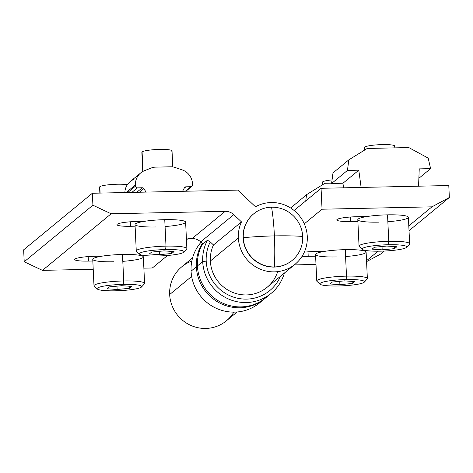 <?xml version="1.0" encoding="UTF-8"?>
<svg xmlns="http://www.w3.org/2000/svg" width="473" height="473" viewBox="0 0 473 473"><rect width="100%" height="100%" fill="white"/><g stroke="black" fill="none" stroke-linecap="round" stroke-linejoin="round"><path stroke-width="0.71" d="M322.048 209.22L304.293 223.841L322.048 209.22L431.95 206.837L322.048 209.22L321.061 188.301L448.788 185.534L449.35 197.489L431.95 206.837L408.796 225.905L431.95 206.837L449.35 197.489L409.027 230.7L449.35 197.489L448.788 185.534L321.061 188.301L322.048 209.22M294.295 264.904L315.994 264.437L294.295 264.904M366.528 260.718L378.087 251.198L366.528 260.718M337.054 219.484A16.614 2.294 -2.7 0 1 356.299 216.74L367.202 216.504L356.299 216.74A16.614 2.294 177.3 0 0 337.054 219.484A16.614 2.294 177.3 0 0 336.8 219.915A16.614 2.294 177.3 0 0 350.487 221.524A16.614 2.294 -2.7 0 1 337.054 219.484M357.878 221.364L350.487 221.524L350.274 217.024L350.487 221.524L357.878 221.364M315.603 256.183L308.213 256.342A16.614 2.294 -2.7 0 1 302.099 256.289A16.614 2.294 177.3 0 0 308.213 256.342L308 251.837L308.213 256.342L315.603 256.183M304.31 252.168A16.614 2.294 -2.7 0 1 314.025 251.553L324.927 251.317L314.025 251.553A16.614 2.294 177.3 0 0 304.31 252.168M366.569 261.634L380.653 254.06L384.324 251.039L380.653 254.06L366.569 261.634M294.117 210.491L321.061 188.301L294.117 210.491M192.588 257.891L181.851 266.731A35.037 34.121 50.5 0 0 169.671 294.525L191.654 276.421L169.671 294.525A35.037 34.121 -129.5 0 1 191.825 261.078M233.857 312.121A35.037 34.121 -129.5 0 1 195.857 327.21A35.037 34.121 -129.5 0 1 169.671 294.525A35.037 34.121 50.5 0 0 190.353 325.193A35.037 34.121 50.5 0 0 226.396 320.824L237.133 311.979M262.089 300.627A42.286 41.181 -129.5 0 1 217.639 308.899A42.286 41.181 -129.5 0 1 191.074 271.177A42.286 41.181 -129.5 0 1 201.055 242.229A42.286 41.181 50.5 0 0 191.074 271.177L196.36 266.825A42.286 41.181 -129.5 0 1 202.296 243.394A42.286 41.181 50.5 0 0 196.36 266.825L197.454 266.671L196.36 266.825L191.074 271.177A42.286 41.181 50.5 0 0 216.037 308.195A42.286 41.181 50.5 0 0 259.541 302.921L264.827 298.564A42.286 41.181 -129.5 0 1 221.323 303.843A42.286 41.181 -129.5 0 1 196.36 266.825A42.286 41.181 50.5 0 0 221.642 303.991A42.286 41.181 50.5 0 0 265.347 298.126A42.286 41.181 -129.5 0 1 264.827 298.564M202.698 261.604L206.198 261.108A39.265 38.242 -129.5 0 1 210.266 241.94L207.464 240.237A42.286 41.181 50.5 0 0 202.698 261.604A42.286 41.181 -129.5 0 1 207.464 240.237L202.917 243.979L200.682 241.874L233.763 214.636A12.079 11.766 50.5 0 0 225.195 211.319L192.115 238.558A12.079 11.766 -129.5 0 1 200.682 241.874A12.079 11.766 50.5 0 0 192.115 238.558L225.195 211.319L111.155 213.784L42.458 270.361L93.216 269.261L42.458 270.361L111.155 213.784L92.909 205.211L24.212 261.782L42.458 270.361L24.212 261.782L92.909 205.211L92.347 193.256L23.65 249.827L24.212 261.782L23.65 249.827L92.347 193.256L237.742 190.105L255.491 206.784A35.037 34.121 -129.5 0 1 307.279 236.459A35.037 34.121 50.5 0 0 255.491 206.784L237.742 190.105L92.347 193.256L92.909 205.211L111.155 213.784L225.195 211.319A12.079 11.766 -129.5 0 1 233.763 214.636L241.484 221.896A35.037 34.121 50.5 0 0 238.362 237.949A35.037 34.121 50.5 0 0 274.452 271.869A35.037 34.121 50.5 0 0 307.279 236.459A35.037 34.121 -129.5 0 1 295.093 264.247A35.037 34.121 -129.5 0 1 259.044 268.623A35.037 34.121 -129.5 0 1 238.362 237.949A35.037 34.121 -129.5 0 1 241.484 221.896L233.763 214.636L200.682 241.874L202.917 243.979L207.464 240.237L210.266 241.94A39.265 38.242 50.5 0 0 206.198 261.108A39.265 38.242 50.5 0 0 238.025 298.327A39.265 38.242 50.5 0 0 280.412 276.338A39.265 38.242 -129.5 0 1 238.025 298.327A39.265 38.242 -129.5 0 1 206.198 261.108L202.698 261.604L197.418 265.956L202.698 261.604A42.286 41.181 50.5 0 0 239.563 302.141A42.286 41.181 50.5 0 0 284.356 273.092A42.286 41.181 -129.5 0 1 271.165 293.343A42.286 41.181 -129.5 0 1 227.661 298.623A42.286 41.181 -129.5 0 1 202.698 261.604M152.359 267.978L167.537 255.479L152.359 267.978L143.875 268.161L152.359 267.978M186.457 239.9L187.976 238.646L192.115 238.558L187.976 238.646L186.457 239.9M92.826 261.007L88.41 261.102A16.614 2.294 -2.7 0 1 74.976 259.062A16.614 2.294 -2.7 0 1 94.222 256.313L102.15 256.141L94.222 256.313A16.614 2.294 177.3 0 0 74.722 259.488A16.614 2.294 177.3 0 0 88.41 261.102L88.197 256.597L88.41 261.102L92.826 261.007M130.678 226.289A16.614 2.294 -2.7 0 1 117.251 224.249A16.614 2.294 -2.7 0 1 136.496 221.5L144.425 221.329L136.496 221.5A16.614 2.294 177.3 0 0 116.997 224.675A16.614 2.294 177.3 0 0 130.678 226.289L130.465 221.784L130.678 226.289L135.101 226.189L130.678 226.289M292.107 260.452A30.201 29.415 -129.5 0 1 260.995 264.312A30.201 29.415 -129.5 0 1 243.116 237.848A30.201 29.415 -129.5 0 1 253.705 213.82M202.651 243.725A42.286 41.181 50.5 0 0 197.418 265.956A42.286 41.181 -129.5 0 1 202.651 243.725M213.483 244.961L210.266 241.94L213.483 244.961L241.484 221.896L213.483 244.961A35.037 34.121 50.5 0 0 210.355 261.013A35.037 34.121 -129.5 0 1 213.483 244.961M277.681 271.644A35.037 34.121 -129.5 0 1 240.325 294.513A35.037 34.121 -129.5 0 1 210.355 261.013L238.362 237.949L210.355 261.013A35.037 34.121 50.5 0 0 231.043 291.687A35.037 34.121 50.5 0 0 267.085 287.312L295.093 264.247M253.788 213.749L253.623 213.891A30.201 29.415 50.5 0 0 243.116 237.848L243.288 237.706A30.201 29.415 -129.5 0 1 253.788 213.749A30.201 29.415 -129.5 0 1 271.579 207.186A30.201 29.415 -129.5 0 1 302.69 236.423A60.408 8.337 177.3 0 0 274.405 235.897A60.408 10.861 88.8 0 1 274.399 266.943A30.201 29.415 50.5 0 0 302.69 236.423A30.201 29.415 -129.5 0 1 292.19 260.381A30.201 29.415 -129.5 0 1 274.399 266.943A30.201 29.415 -129.5 0 1 243.288 237.706L243.116 237.848A30.201 29.415 50.5 0 0 260.948 264.289A30.201 29.415 50.5 0 0 292.018 260.517L292.19 260.381M268.433 295.406A42.286 41.181 -129.5 0 1 223.977 303.678A42.286 41.181 -129.5 0 1 197.418 265.956A42.286 41.181 50.5 0 0 222.381 302.974A42.286 41.181 50.5 0 0 265.879 297.694L271.165 293.343M243.288 237.706A60.408 8.337 -2.7 0 1 274.405 235.897A60.408 10.861 -91.2 0 0 271.579 207.186A30.201 29.415 50.5 0 0 243.288 237.706A30.201 29.415 50.5 0 0 274.399 266.943A60.408 10.861 -91.2 0 0 274.405 235.897A60.408 8.337 177.3 0 0 243.288 237.706M271.579 207.186A60.408 10.861 88.8 0 1 274.405 235.897A60.408 8.337 -2.7 0 1 302.69 236.423A30.201 29.415 50.5 0 0 271.579 207.186M322.621 182.667A15.101 2.081 -2.7 0 1 322.586 181.91L322.716 184.659L322.586 181.91A15.101 2.081 177.3 0 0 322.355 182.3L322.474 184.807M322.586 181.91A15.101 2.081 -2.7 0 1 332.064 179.888A15.101 2.081 177.3 0 0 322.586 181.91M364.896 147.854A15.101 2.081 -2.7 0 1 364.86 147.097A15.101 2.081 -2.7 0 1 382.355 144.602A15.101 2.081 -2.7 0 1 394.565 146.453M394.884 147.866L394.801 146.062A15.101 2.081 177.3 0 0 380.99 144.637A15.101 2.081 177.3 0 0 364.86 147.097L364.99 149.846L364.86 147.097A15.101 2.081 177.3 0 0 364.63 147.487L364.748 149.994M99.85 187.491A15.101 2.081 -2.7 0 1 99.815 186.734L100.11 193.09L99.815 186.734A15.101 2.081 177.3 0 0 99.578 187.125L99.862 193.09M99.815 186.734A15.101 2.081 -2.7 0 1 111.699 184.505A15.101 2.081 -2.7 0 1 127.349 184.701A15.101 2.081 177.3 0 0 111.699 184.505A15.101 2.081 177.3 0 0 99.815 186.734M142.125 152.678A15.101 2.081 -2.7 0 1 142.089 151.922L143.006 171.374L142.089 151.922A15.101 2.081 177.3 0 0 141.853 152.312L142.757 171.51M155.889 226.963A25.323 3.494 -2.7 0 1 135.414 223.853A25.323 3.494 -2.7 0 1 164.752 219.667A25.323 3.494 -2.7 0 1 185.617 222.121A25.323 3.494 -2.7 0 1 165.077 226.532M164.752 219.667L165.999 246.137A25.323 3.494 -2.7 0 1 186.865 248.597L185.617 222.121A25.323 3.494 177.3 0 0 164.752 219.667A25.323 3.494 177.3 0 0 135.024 224.509L136.271 250.98A25.323 3.494 -2.7 0 1 165.999 246.137L165.609 249.561A22.302 3.08 -2.7 0 1 183.79 252.162A22.302 3.08 -2.7 0 1 157.805 255.994A22.302 3.08 177.3 0 0 183.648 252.304A22.302 3.08 177.3 0 0 165.609 249.561A22.302 3.08 177.3 0 0 139.772 253.25A22.302 3.08 177.3 0 0 157.805 255.994A22.302 3.08 -2.7 0 1 139.665 254.243A22.302 3.08 -2.7 0 1 165.609 249.561L165.999 246.137L164.752 219.667M183.79 252.162L186.64 249.094A25.323 3.494 177.3 0 0 165.999 246.137A25.323 3.494 177.3 0 0 136.543 251.459L139.665 254.243M172.781 166.916L172.024 150.887A15.101 2.081 177.3 0 0 158.213 149.462A15.101 2.081 177.3 0 0 142.089 151.922A15.101 2.081 -2.7 0 1 159.578 149.427A15.101 2.081 -2.7 0 1 171.788 151.277M151.65 252.074L149.35 253.966L159.407 254.675L171.764 253.481L174.07 251.589L164.013 250.879L151.65 252.074L164.013 250.879L174.07 251.589L171.764 253.481L171.669 251.417L171.764 253.481L159.407 254.675L159.247 251.34L159.407 254.675L149.35 253.966L151.65 252.074M388.386 244.736A22.302 3.08 177.3 0 0 362.549 248.426A22.302 3.08 177.3 0 0 380.582 251.163A22.302 3.08 177.3 0 0 406.419 247.48A22.302 3.08 177.3 0 0 388.386 244.736A22.302 3.08 -2.7 0 1 406.567 247.338A22.302 3.08 -2.7 0 1 380.582 251.163A22.302 3.08 -2.7 0 1 362.442 249.419A22.302 3.08 -2.7 0 1 388.386 244.736L388.776 241.313L388.386 244.736M382.184 249.85L372.127 249.141L374.427 247.249L386.79 246.055L396.847 246.758L394.541 248.656L382.184 249.85L382.024 246.516L382.184 249.85L394.541 248.656L394.447 246.593L394.541 248.656L396.847 246.758L386.79 246.055L374.427 247.249L372.127 249.141L382.184 249.85M406.567 247.338L409.417 244.269A25.323 3.494 177.3 0 0 388.776 241.313A25.323 3.494 -2.7 0 1 409.642 243.772L408.394 217.296A25.323 3.494 177.3 0 0 387.529 214.843L388.776 241.313L387.529 214.843A25.323 3.494 -2.7 0 1 408.394 217.296A25.323 3.494 -2.7 0 1 387.848 221.707M378.666 222.139A25.323 3.494 -2.7 0 1 358.191 219.029A25.323 3.494 -2.7 0 1 387.529 214.843A25.323 3.494 177.3 0 0 357.801 219.685L359.048 246.155A25.323 3.494 -2.7 0 1 388.776 241.313A25.323 3.494 177.3 0 0 359.314 246.634L362.442 249.419M346.112 279.555A22.302 3.08 177.3 0 0 320.274 283.238A22.302 3.08 177.3 0 0 338.307 285.982A22.302 3.08 177.3 0 0 364.145 282.292A22.302 3.08 177.3 0 0 346.112 279.555A22.302 3.08 -2.7 0 1 364.293 282.156A22.302 3.08 -2.7 0 1 338.307 285.982A22.302 3.08 -2.7 0 1 320.168 284.238A22.302 3.08 -2.7 0 1 346.112 279.555L346.502 276.131L346.112 279.555M339.91 284.663L329.852 283.96L332.152 282.062L344.515 280.867L354.573 281.577L352.267 283.469L339.91 284.663L339.75 281.329L339.91 284.663L352.267 283.469L352.172 281.405L352.267 283.469L354.573 281.577L344.515 280.867L332.152 282.062L329.852 283.96L339.91 284.663M364.293 282.156L367.143 279.082A25.323 3.494 177.3 0 0 346.502 276.131A25.323 3.494 -2.7 0 1 367.367 278.585L366.12 252.109A25.323 3.494 177.3 0 0 345.255 249.655L346.502 276.131L345.255 249.655A25.323 3.494 -2.7 0 1 366.12 252.109A25.323 3.494 -2.7 0 1 345.58 256.52M336.392 256.951A25.323 3.494 -2.7 0 1 315.917 253.841A25.323 3.494 -2.7 0 1 345.255 249.655A25.323 3.494 177.3 0 0 315.526 254.498L316.774 280.974A25.323 3.494 -2.7 0 1 346.502 276.131A25.323 3.494 177.3 0 0 317.046 281.447L320.168 284.238M123.341 284.379A22.302 3.08 177.3 0 0 97.497 288.069A22.302 3.08 177.3 0 0 115.536 290.806A22.302 3.08 177.3 0 0 141.374 287.117A22.302 3.08 177.3 0 0 123.341 284.379A22.302 3.08 -2.7 0 1 141.516 286.981A22.302 3.08 -2.7 0 1 115.536 290.806A22.302 3.08 -2.7 0 1 97.391 289.062A22.302 3.08 -2.7 0 1 123.341 284.379L123.725 280.956L123.341 284.379M117.133 289.488L107.075 288.784L109.381 286.886L121.738 285.698L131.796 286.401L129.49 288.299L117.133 289.488L116.979 286.153L117.133 289.488L129.49 288.299L129.395 286.23L129.49 288.299L131.796 286.401L121.738 285.698L109.381 286.886L107.075 288.784L117.133 289.488M141.516 286.981L144.366 283.906A25.323 3.494 177.3 0 0 123.725 280.956A25.323 3.494 -2.7 0 1 144.59 283.41L143.343 256.934A25.323 3.494 177.3 0 0 122.477 254.48L123.725 280.956L122.477 254.48A25.323 3.494 -2.7 0 1 143.343 256.934A25.323 3.494 -2.7 0 1 122.803 261.344M113.615 261.776A25.323 3.494 -2.7 0 1 93.14 258.666A25.323 3.494 -2.7 0 1 122.477 254.48A25.323 3.494 177.3 0 0 92.749 259.322L93.997 285.798A25.323 3.494 -2.7 0 1 123.725 280.956A25.323 3.494 177.3 0 0 94.269 286.271L97.391 289.062M428.201 158.124L408.796 147.564L367.214 148.469L348.849 159.844L347.436 170.434L358.8 170.185L361.118 187.432L358.8 170.185L347.436 170.434L348.849 159.844L367.214 148.469L408.796 147.564L428.201 158.124L430.607 168.63L428.201 158.124M418.558 186.191L419.244 168.879L430.607 168.63L419.244 168.879L418.558 186.191M343.558 187.816L342.943 183.24L331.585 183.489L332.998 172.899L348.849 159.844L332.998 172.899L331.585 183.489L347.436 170.434L331.585 183.489L342.943 183.24L358.8 170.185L342.943 183.24L343.558 187.816M418.871 178.297L430.607 168.63L418.871 178.297M331.632 183.14L324.939 183.282L306.575 194.657L305.741 200.919L306.575 194.657L324.939 183.282L331.632 183.14M290.682 208.019L306.575 194.657L290.682 208.019M144.561 170.652L151.413 167.945A12.079 11.766 -129.5 0 1 155.446 167.14L170.859 166.803A12.079 11.766 -129.5 0 1 174.957 167.436L182.052 169.837L174.957 167.436A12.079 11.766 50.5 0 0 170.859 166.803L155.446 167.14A12.079 11.766 50.5 0 0 151.413 167.945L144.561 170.652A15.101 14.71 50.5 0 0 135.455 184.902A15.101 14.71 -129.5 0 1 140.706 172.923A15.101 14.71 -129.5 0 1 144.561 170.652M140.706 172.923L130.134 181.626A15.101 14.71 50.5 0 0 124.872 192.552A15.101 14.71 -129.5 0 1 133.995 179.356M126.196 192.523L135.455 184.902L126.196 192.523M127.769 192.487L135.509 186.114L127.769 192.487M131.872 192.399L137.377 187.87A1.809 1.768 -129.5 0 1 135.509 186.114A1.809 1.768 50.5 0 0 137.377 187.87L142.284 187.763A1.809 1.768 -129.5 0 1 143.869 188.626L146.051 192.091L143.869 188.626A1.809 1.768 50.5 0 0 142.284 187.763L137.377 187.87L131.872 192.399M192.541 184.878A1.809 1.768 -129.5 0 1 190.844 186.711L185.339 191.24L190.844 186.711L185.936 186.817L184.157 188.284L185.936 186.817A1.809 1.768 50.5 0 0 184.435 187.746L182.584 191.299L184.435 187.746A1.809 1.768 -129.5 0 1 185.936 186.817L190.844 186.711A1.809 1.768 50.5 0 0 192.541 184.878L192.481 183.666A15.101 14.71 50.5 0 0 182.052 169.837A15.101 14.71 -129.5 0 1 192.481 183.666M135.455 184.902L135.509 186.114M136.786 192.292L142.284 187.763L136.786 192.292M139.488 192.233L143.869 188.626L139.488 192.233M185.948 191.228L191.914 186.315"/></g></svg>
